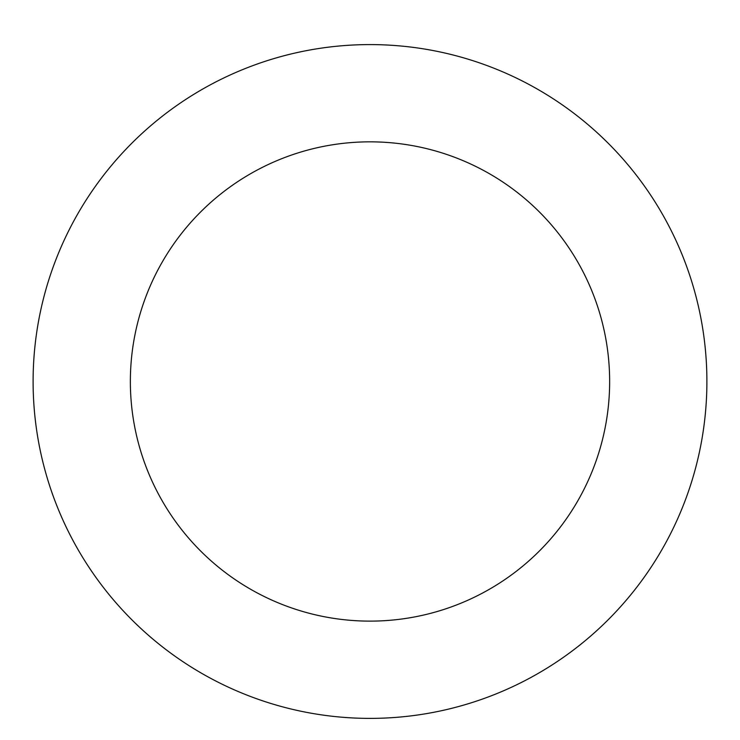 <?xml version="1.0" encoding="UTF-8"?>
<svg xmlns="http://www.w3.org/2000/svg" width="740" height="740" viewBox="0 0 740 740"><rect width="100%" height="100%" fill="white"/><g stroke="black" fill="none" stroke-linecap="round" stroke-linejoin="round"><path stroke-width="1.11" d="M703 330.401A336.894 336.894 0 0 0 159.267 118.641A336.894 336.894 0 0 0 247.733 695.415A336.894 336.894 0 0 0 703 330.401M606.874 345.154A239.64 239.64 0 0 0 220.095 194.518A239.64 239.64 0 0 0 283.032 604.784A239.64 239.64 0 0 0 606.874 345.154"/></g></svg>
